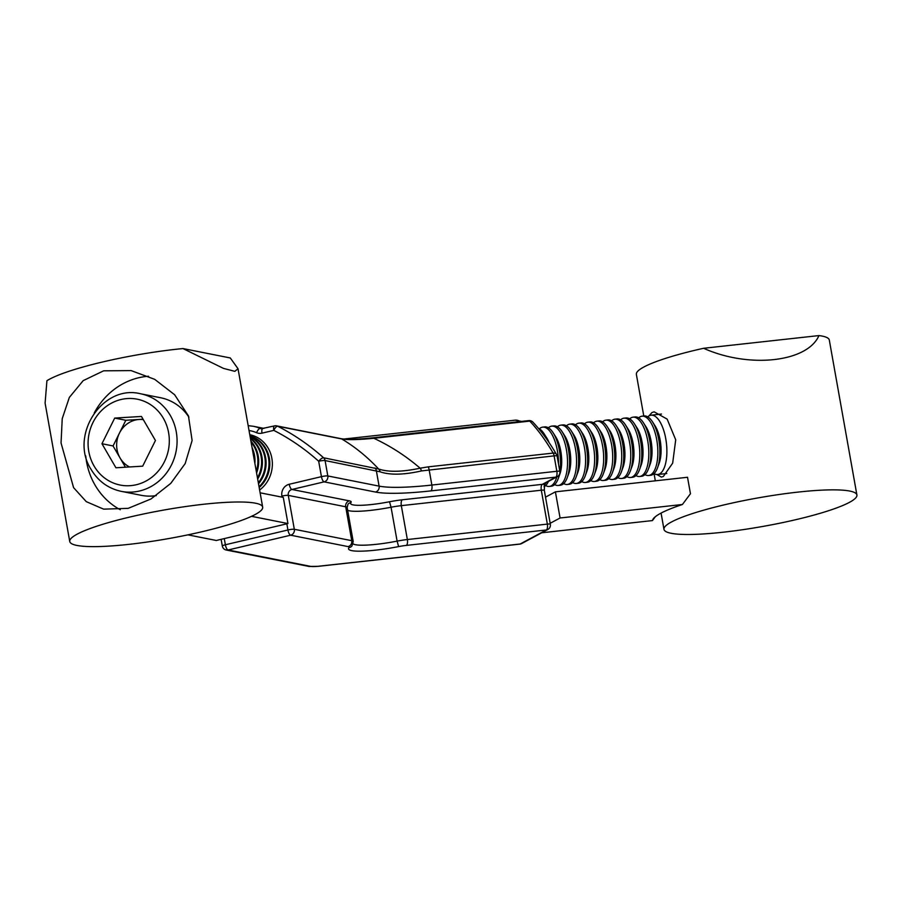 <?xml version="1.0" encoding="UTF-8"?>
<svg xmlns="http://www.w3.org/2000/svg" width="902" height="902" viewBox="0 0 902 902"><rect width="100%" height="100%" fill="white"/><g stroke="black" fill="none" stroke-linecap="round" stroke-linejoin="round"><path stroke-width="1.35" d="M372.526 437.898A4.972 2.018 83.7 0 1 372.842 437.797A4.972 2.018 83.7 0 1 373.868 438.293C390.566 446.084 405.99 456.051 420.129 468.194L428.168 466.864A4.972 2.018 83.7 0 1 429.115 469.649L431.855 485.05L556.838 471.272L554.099 455.871L421.459 470.934C403.746 474.926 389.935 475.207 380.024 471.78L325.081 460.55A4.972 0.733 -10.1 0 0 322.442 460.606A4.972 0.733 -10.1 0 0 318.688 461.26A238.737 220.855 -78.8 0 0 273.791 430.378A4.972 1.827 -62.9 0 1 276.452 426.725A4.972 1.827 -62.9 0 1 277.726 426.251A243.709 225.455 101.2 0 1 323.559 457.776A4.972 4.6 101.2 0 1 325.081 460.55L327.821 475.952A4.972 4.6 101.2 0 1 324.145 481.86L291.955 489.47L349.378 500.869A24.873 3.676 -10.1 0 1 350.934 502.549A34.817 5.141 169.9 0 0 371.579 504.522A34.817 5.141 169.9 0 0 389.529 501.76A24.873 3.676 -10.1 0 1 402.348 499.787L542.339 484.351L555.801 477.135L430.818 490.902A104.452 15.424 -10.1 0 1 375.424 492.041L324.145 481.86A4.972 1.736 -103.3 0 1 321.439 476.651L318.688 461.26A4.972 1.657 -48.1 0 1 321.777 458.374A4.972 1.657 -48.1 0 1 323.559 457.776L378.693 469.04C367.261 456.84 354.926 446.806 341.678 438.947L277.726 426.251A4.972 4.6 101.2 0 0 276.61 425.868A4.972 4.972 0 0 0 274.501 425.902L261.152 428.732A4.972 4.6 -78.8 0 0 262.505 428.777M249.775 434.708A30.837 28.526 101.2 0 1 271.863 458.306A30.837 28.526 101.2 0 1 259.629 490.012M380.024 471.78A4.972 4.318 109.1 0 0 378.693 469.04C388.491 472.265 402.303 471.983 420.129 468.194A4.972 2.469 77.4 0 1 421.459 470.934M428.168 466.864L553.152 453.086A243.709 99.13 -96.3 0 0 529.767 421.11L373.868 438.293C358.5 439.815 347.777 440.029 341.678 438.947A4.972 4.6 101.2 0 0 340.561 438.564L340.561 438.564C346.267 439.736 357.023 439.477 372.842 437.797L528.752 420.614A4.972 2.018 -96.3 0 1 529.767 421.11A4.972 4.003 -43.4 0 1 532.913 422.147A4.972 4.972 0 0 0 528.752 420.614M544.616 483.247L544.312 490.361A4.972 0.733 169.9 0 0 541.313 490.214L401.322 505.65L407.354 539.543L547.345 524.118L541.313 490.214A4.972 2.018 83.7 0 1 542.339 484.351A4.972 4.487 61.8 0 0 543.827 483.9L557.289 476.673A4.972 4.487 61.8 0 1 555.801 477.135A4.972 2.018 -96.3 0 0 556.838 471.272A4.972 0.733 -10.1 0 1 559.838 471.419L557.098 456.017A4.972 0.733 -10.1 0 0 554.099 455.871A4.972 2.018 -96.3 0 0 553.152 453.086A4.972 3.36 -30.4 0 1 556.489 454.382C549.047 441.664 541.189 430.919 532.913 422.147M94.259 412.969A70.627 65.339 101.2 0 1 138.683 377.758A70.627 65.339 101.2 0 1 148.559 376.247M128.163 508.356L150.995 498.975L170.782 483.359L185.181 463.583L192.115 440.48L188.45 415.923L174.65 394.76L154.704 379.347L131.117 370.598L103.662 370.812L83.176 380.644L69.33 397.444L62.227 418.675L61.043 442.95L73.581 487.644L86.288 501.647L103.629 509.145L128.163 508.356M202.713 531.56A97.98 14.466 -10.1 0 1 69.747 541.493A97.98 14.466 -10.1 0 1 129.719 517.072A97.98 14.466 -10.1 0 1 262.674 507.127A97.98 14.466 -10.1 0 1 202.713 531.56M69.747 541.493L45.1 403.115L46.927 380.723A97.98 14.466 -10.1 0 1 102.106 362.097A97.98 14.466 -10.1 0 1 182.959 348.567L223.482 368.399L234.847 371.342L238.027 368.749L230.281 357.959L182.959 348.567M260.126 492.808L283.284 497.397L287.941 523.555L216.3 540.478L187.909 534.852M287.941 523.555L251.523 516.327M120.27 509.731A70.627 65.339 101.2 0 1 85.735 455.916M682.408 504.5L690.458 493.744L687.527 477.271L555.407 491.838L560.074 517.985L682.408 504.5A107.924 15.932 169.9 0 0 660.704 513.283A107.924 15.932 169.9 0 0 653.228 518.853A107.924 15.932 169.9 0 0 652.45 520.578L655.303 516.745M648.933 415.957L651.966 412.53L654.198 411.842L667.153 419.137L675.711 439.815L672.667 463.154L663.353 476.448L661.391 477.102L656.938 474.542M643.78 415.991L636.372 374.375A97.98 14.466 -10.1 0 1 643.859 367.001A97.98 14.466 -10.1 0 1 703.605 348.285C749.043 368.681 807.448 362.243 818.948 335.578A97.98 14.466 -10.1 0 1 829.299 340.009L856.9 494.984A97.98 14.466 -10.1 0 1 849.413 502.369A97.98 14.466 -10.1 0 1 742.628 529.711A97.98 14.466 -10.1 0 1 663.973 529.35A97.98 14.466 -10.1 0 1 671.46 521.976A97.98 14.466 -10.1 0 1 778.246 494.634A97.98 14.466 -10.1 0 1 856.9 494.984M560.074 517.985L550.175 523.295M541.707 532.789L652.45 520.578M703.605 348.285L818.948 335.578M555.407 491.838L545.518 497.149M259.178 487.52A29.845 27.601 -78.8 0 0 265.729 448.317A29.845 27.601 -78.8 0 0 249.978 435.846M259.043 486.73A29.845 27.601 -78.8 0 0 264.895 448.147A29.845 27.601 -78.8 0 0 250.001 435.948M258.502 483.72A29.845 27.601 -78.8 0 0 262.02 447.584A29.845 27.601 -78.8 0 0 250.102 436.545M258.333 482.773A29.845 27.601 -78.8 0 0 261.197 447.415A29.845 27.601 -78.8 0 0 250.147 436.816M257.679 479.052A29.845 27.601 -78.8 0 0 258.322 446.851A29.845 27.601 -78.8 0 0 250.384 438.135M257.465 477.846A29.845 27.601 -78.8 0 0 257.487 446.682A29.845 27.601 -78.8 0 0 250.474 438.643M256.596 472.986A29.845 27.601 -78.8 0 0 254.612 446.107A29.845 27.601 -78.8 0 0 250.914 441.112M256.292 471.318A29.845 27.601 -78.8 0 0 253.778 445.949A29.845 27.601 -78.8 0 0 251.094 442.081M254.883 463.414A29.845 27.601 -78.8 0 0 252.075 447.584M254.127 459.174A29.845 27.601 -78.8 0 0 252.707 451.135M143.294 419.61A24.963 23.102 -78.8 0 0 139.19 419.464A24.963 23.102 -78.8 0 0 119.447 433.118A24.963 23.102 -78.8 0 0 120.056 457.968L125.434 467.213M188.924 417.175A49.734 46.013 -78.8 0 0 160.612 397.748L140.599 393.779A49.734 46.013 101.2 0 1 170.264 415.382A49.734 46.013 101.2 0 1 168.595 469.998A49.734 46.013 101.2 0 1 121.24 491.353L141.253 495.322A49.734 46.013 -78.8 0 0 156.283 495.604M142.685 466.165L115.941 467.788L101.949 443.739L114.701 418.077L141.456 416.453L155.437 440.503L142.685 466.165M101.949 443.739L113.066 445.949L120.056 457.968A24.963 23.102 -78.8 0 0 129.55 466.965M113.066 445.949L125.818 420.276L114.701 418.077M125.818 420.276L143.068 419.227M545.834 482.818A29.845 12.143 83.7 0 1 544.109 485.276M538.393 428.315A29.845 12.143 83.7 0 1 539.689 429.002A29.845 12.143 83.7 0 1 544.143 433.828A29.845 12.143 83.7 0 1 547.086 439.68M556.816 476.921A29.845 12.143 83.7 0 1 549.273 486.46A29.845 12.143 83.7 0 1 545.62 485.558M548.439 481.42A29.845 12.143 83.7 0 1 544.019 486.708M539.373 428.8A29.845 12.143 83.7 0 1 542.733 427.131A29.845 12.143 83.7 0 1 546.702 428.224A29.845 12.143 83.7 0 1 558.496 463.899M542.733 427.131L544.752 426.905A29.845 12.143 83.7 0 1 548.72 427.999A29.845 12.143 83.7 0 1 553.174 432.836A29.845 12.143 83.7 0 1 560.503 464.654A29.845 12.143 83.7 0 1 559.894 471.802M553.174 432.836L555.722 436.839A24.331 9.899 83.7 0 1 561.698 462.771A24.331 9.899 83.7 0 1 559.838 474.159L558.214 478.624A29.845 12.143 83.7 0 1 551.291 486.234L549.273 486.46M548.405 427.807A29.845 12.143 83.7 0 1 551.765 426.139A29.845 12.143 83.7 0 1 555.733 427.232A29.845 12.143 83.7 0 1 567.516 463.887A29.845 12.143 83.7 0 1 558.304 485.456A29.845 12.143 83.7 0 1 554.662 484.566M559.387 474.52A29.845 12.143 83.7 0 1 558.214 478.624M551.765 426.139L553.783 425.913A29.845 12.143 83.7 0 1 557.752 427.007A29.845 12.143 83.7 0 1 562.205 431.832A29.845 12.143 83.7 0 1 569.534 463.662A29.845 12.143 83.7 0 1 567.245 477.62A29.845 12.143 83.7 0 1 560.322 485.242L558.304 485.456M562.205 431.832L564.753 435.835A24.331 9.899 83.7 0 1 570.74 461.779A24.331 9.899 83.7 0 1 568.869 473.167L567.245 477.62M557.436 426.804A29.845 12.143 83.7 0 1 560.796 425.146A29.845 12.143 83.7 0 1 564.765 426.229A29.845 12.143 83.7 0 1 576.547 462.884A29.845 12.143 83.7 0 1 567.335 484.464A29.845 12.143 83.7 0 1 563.694 483.573M560.796 425.146L562.814 424.921A29.845 12.143 83.7 0 1 566.783 426.015A29.845 12.143 83.7 0 1 571.237 430.84A29.845 12.143 83.7 0 1 578.565 462.658A29.845 12.143 83.7 0 1 576.277 476.628A29.845 12.143 83.7 0 1 569.354 484.239L567.335 484.464M571.237 430.84L573.796 434.843A24.331 9.899 83.7 0 1 579.772 460.787A24.331 9.899 83.7 0 1 577.9 472.163L576.277 476.628M566.467 425.812A29.845 12.143 83.7 0 1 569.827 424.143A29.845 12.143 83.7 0 1 573.796 425.237A29.845 12.143 83.7 0 1 585.578 461.892A29.845 12.143 83.7 0 1 576.367 483.472A29.845 12.143 83.7 0 1 572.725 482.581M569.827 424.143L571.845 423.929A29.845 12.143 83.7 0 1 575.814 425.011A29.845 12.143 83.7 0 1 580.268 429.848A29.845 12.143 83.7 0 1 587.597 461.666A29.845 12.143 83.7 0 1 585.319 475.636A29.845 12.143 83.7 0 1 578.385 483.247L576.367 483.472M580.268 429.848L582.827 433.851A24.331 9.899 83.7 0 1 588.803 459.783A24.331 9.899 83.7 0 1 586.943 471.171L585.319 475.636M575.499 424.819A29.845 12.143 83.7 0 1 578.87 423.151A29.845 12.143 83.7 0 1 582.827 424.244A29.845 12.143 83.7 0 1 594.61 460.899A29.845 12.143 83.7 0 1 585.398 482.48A29.845 12.143 83.7 0 1 581.756 481.578M578.87 423.151L580.888 422.925A29.845 12.143 83.7 0 1 584.846 424.019A29.845 12.143 83.7 0 1 589.299 428.856A29.845 12.143 83.7 0 1 596.628 460.674A29.845 12.143 83.7 0 1 594.35 474.644A29.845 12.143 83.7 0 1 587.416 482.254L585.398 482.48M589.299 428.856L591.859 432.847A24.331 9.899 83.7 0 1 597.834 458.791A24.331 9.899 83.7 0 1 595.974 470.179L594.35 474.644M584.53 423.827A29.845 12.143 83.7 0 1 587.901 422.159A29.845 12.143 83.7 0 1 591.87 423.241A29.845 12.143 83.7 0 1 603.652 459.896A29.845 12.143 83.7 0 1 594.441 481.476A29.845 12.143 83.7 0 1 590.787 480.586M587.901 422.159L589.919 421.933A29.845 12.143 83.7 0 1 593.888 423.027A29.845 12.143 83.7 0 1 598.33 427.852A29.845 12.143 83.7 0 1 605.67 459.682A29.845 12.143 83.7 0 1 603.382 473.64A29.845 12.143 83.7 0 1 596.459 481.262L594.441 481.476M598.33 427.852L600.89 431.855A24.331 9.899 83.7 0 1 606.866 457.799A24.331 9.899 83.7 0 1 605.005 469.187L603.382 473.64M593.561 422.824A29.845 12.143 83.7 0 1 596.932 421.155A29.845 12.143 83.7 0 1 600.901 422.249A29.845 12.143 83.7 0 1 612.683 458.904A29.845 12.143 83.7 0 1 603.472 480.484A29.845 12.143 83.7 0 1 599.819 479.593M596.932 421.155L598.951 420.941A29.845 12.143 83.7 0 1 602.919 422.023A29.845 12.143 83.7 0 1 607.362 426.86A29.845 12.143 83.7 0 1 614.702 458.678A29.845 12.143 83.7 0 1 612.413 472.648A29.845 12.143 83.7 0 1 605.49 480.259L603.472 480.484M607.362 426.86L609.921 430.863A24.331 9.899 83.7 0 1 615.897 456.807A24.331 9.899 83.7 0 1 614.037 468.183L612.413 472.648M602.592 421.832A29.845 12.143 83.7 0 1 605.964 420.163A29.845 12.143 83.7 0 1 609.932 421.257A29.845 12.143 83.7 0 1 621.715 457.912A29.845 12.143 83.7 0 1 612.503 479.492A29.845 12.143 83.7 0 1 608.85 478.59M605.964 420.163L607.982 419.937A29.845 12.143 83.7 0 1 611.951 421.031A29.845 12.143 83.7 0 1 616.393 425.868A29.845 12.143 83.7 0 1 623.733 457.686A29.845 12.143 83.7 0 1 621.444 471.656A29.845 12.143 83.7 0 1 614.521 479.266L612.503 479.492M616.393 425.868L618.952 429.871A24.331 9.899 83.7 0 1 624.928 455.803A24.331 9.899 83.7 0 1 623.068 467.191L621.444 471.656M611.635 420.839A29.845 12.143 83.7 0 1 614.995 419.171A29.845 12.143 83.7 0 1 618.964 420.264A29.845 12.143 83.7 0 1 630.746 456.908A29.845 12.143 83.7 0 1 621.534 478.488A29.845 12.143 83.7 0 1 617.881 477.598M614.995 419.171L617.013 418.945A29.845 12.143 83.7 0 1 620.982 420.039A29.845 12.143 83.7 0 1 625.436 424.865A29.845 12.143 83.7 0 1 632.764 456.694A29.845 12.143 83.7 0 1 630.475 470.652A29.845 12.143 83.7 0 1 623.553 478.274L621.534 478.488M625.436 424.865L627.984 428.867A24.331 9.899 83.7 0 1 633.959 454.811A24.331 9.899 83.7 0 1 632.099 466.199L630.475 470.652M620.666 419.836A29.845 12.143 83.7 0 1 624.026 418.167A29.845 12.143 83.7 0 1 627.995 419.261A29.845 12.143 83.7 0 1 639.777 455.916A29.845 12.143 83.7 0 1 630.566 477.496A29.845 12.143 83.7 0 1 626.913 476.606M624.026 418.167L626.044 417.953A29.845 12.143 83.7 0 1 630.013 419.047A29.845 12.143 83.7 0 1 634.467 423.872A29.845 12.143 83.7 0 1 641.796 455.69A29.845 12.143 83.7 0 1 639.507 469.66A29.845 12.143 83.7 0 1 632.584 477.271L630.566 477.496M634.467 423.872L637.015 427.875A24.331 9.899 83.7 0 1 643.002 453.819A24.331 9.899 83.7 0 1 641.13 465.195L639.507 469.66M629.697 418.844A29.845 12.143 83.7 0 1 633.057 417.175A29.845 12.143 83.7 0 1 637.026 418.269A29.845 12.143 83.7 0 1 648.809 454.924A29.845 12.143 83.7 0 1 639.597 476.504A29.845 12.143 83.7 0 1 635.955 475.602M633.057 417.175L635.076 416.95A29.845 12.143 83.7 0 1 639.044 418.043A29.845 12.143 83.7 0 1 643.498 422.88A29.845 12.143 83.7 0 1 650.827 454.698A29.845 12.143 83.7 0 1 648.538 468.668A29.845 12.143 83.7 0 1 641.615 476.279L639.597 476.504M643.498 422.88L646.058 426.883A24.331 9.899 83.7 0 1 652.033 452.815A24.331 9.899 83.7 0 1 650.162 464.203L648.538 468.668M638.729 417.851A29.845 12.143 83.7 0 1 642.089 416.183A29.845 12.143 83.7 0 1 646.058 417.276A29.845 12.143 83.7 0 1 657.84 453.932A29.845 12.143 83.7 0 1 648.628 475.512A29.845 12.143 83.7 0 1 644.986 474.61M642.089 416.183L644.107 415.957A29.845 12.143 83.7 0 1 648.076 417.051A29.845 12.143 83.7 0 1 652.529 421.877A29.845 12.143 83.7 0 1 659.858 453.706A29.845 12.143 83.7 0 1 657.581 467.664A29.845 12.143 83.7 0 1 650.646 475.286L648.628 475.512M652.529 421.877L655.089 425.879A24.331 9.899 83.7 0 1 661.065 451.823A24.331 9.899 83.7 0 1 659.193 463.211L657.581 467.664M647.76 416.848A29.845 12.143 83.7 0 1 651.131 415.191A29.845 12.143 83.7 0 1 655.089 416.273A29.845 12.143 83.7 0 1 666.871 452.928A29.845 12.143 83.7 0 1 657.659 474.508A29.845 12.143 83.7 0 1 654.018 473.618M544.143 433.828L546.691 437.831A24.331 9.899 83.7 0 1 549.092 442.611M221.125 539.34L222.32 546.014A4.972 0.733 -10.1 0 1 222.693 545.642A4.972 0.733 -10.1 0 1 225.365 544.774L287.93 529.993L286.836 523.814M294.323 529.282A4.972 4.6 101.2 0 1 290.647 535.202L228.071 549.995L310.728 566.388A14.917 2.199 169.9 0 0 318.643 566.231L520.138 544.019L546.308 529.981L406.328 545.406A14.917 2.199 169.9 0 0 398.628 546.589A44.762 6.607 -10.1 0 1 375.559 550.152A44.762 6.607 -10.1 0 1 349.006 547.604A14.917 2.199 169.9 0 0 348.071 546.601L290.647 535.202A4.972 1.736 -103.3 0 1 287.93 529.993A4.972 0.733 169.9 0 1 291.684 529.339A4.972 0.733 169.9 0 1 294.323 529.282L351.746 540.681L345.703 506.777L288.279 495.39L294.323 529.282M275.335 425.812A4.972 4.6 101.2 0 1 276.61 425.868L340.561 438.564M282.089 497.16L281.898 496.089A9.945 9.2 101.2 0 1 289.238 484.261L321.439 476.651A4.972 0.733 -10.1 0 1 325.182 476.008A4.972 0.733 -10.1 0 1 327.821 475.952L379.088 486.122L376.348 470.731A4.972 4.6 101.2 0 0 374.837 467.946M349.378 500.869A4.972 4.6 101.2 0 0 345.703 506.777A19.889 2.931 169.9 0 1 347.157 507.578L347.969 504.218A4.972 4.848 -140.3 0 1 350.934 502.549M353.077 543.838A39.789 5.874 169.9 0 0 376.585 544.289A39.789 5.874 169.9 0 0 397.105 541.121L391.062 507.228A39.789 5.874 -10.1 0 1 370.553 510.385A39.789 5.874 -10.1 0 1 347.642 510.284M398.628 546.589L397.105 541.121A19.889 2.931 -10.1 0 1 407.354 539.543A4.972 2.018 -96.3 0 1 406.328 545.406M224.26 538.595L225.365 544.774A4.972 1.736 -103.3 0 0 228.071 549.995A4.972 4.6 101.2 0 1 226.244 550.028L308.901 566.422L318.327 566.332A4.972 2.018 83.7 0 0 318.643 566.231M274.501 425.902A4.972 1.736 -103.3 0 0 273.791 430.378L261.997 433.163A9.945 9.2 101.2 0 1 256.596 432.701A34.817 32.213 -78.8 0 0 249.031 430.547M520.285 421.55A39.789 16.18 -96.3 0 0 515.098 420.174L343.978 439.026M261.975 428.788L260.283 428.461A4.972 4.6 -78.8 0 0 261.152 428.732M263.959 428.394L253.338 426.285A39.789 36.813 101.2 0 1 260.283 428.461A4.972 1.849 -66.6 0 0 256.596 432.701M375.424 492.041A4.972 4.6 -78.8 0 0 379.088 486.122A99.468 14.68 169.9 0 0 431.855 485.05A4.972 2.018 -96.3 0 1 430.818 490.902M348.071 546.601A4.972 4.6 -78.8 0 0 351.746 540.681A19.889 2.931 -10.1 0 1 353.201 541.482L347.157 507.578M402.348 499.787A4.972 2.018 83.7 0 0 401.322 505.65A19.889 2.931 169.9 0 0 391.062 507.228L389.529 501.76M550.344 524.265A4.972 4.972 0 0 1 547.807 529.519A4.972 4.487 -118.2 0 1 546.308 529.981A4.972 2.018 -96.3 0 0 547.345 524.118A4.972 0.733 169.9 0 1 550.344 524.265L544.312 490.361M349.006 547.604A4.972 4.848 39.7 0 0 351.972 545.935L353.201 541.482M310.728 566.388A4.972 4.6 101.2 0 1 308.901 566.422M318.327 566.332L519.823 544.12A4.972 2.018 -96.3 0 0 520.138 544.019A4.972 4.487 -118.2 0 0 521.638 543.556L547.807 529.519M289.238 484.261A4.972 1.736 -103.3 0 0 291.955 489.47A4.972 4.6 -78.8 0 0 288.279 495.39A4.972 0.733 169.9 0 0 281.898 496.089M261.997 433.163A4.972 1.736 -103.3 0 1 262.696 428.698M94.079 466.041A43.77 40.489 -78.8 0 0 149.935 478.635A43.77 40.489 -78.8 0 0 163.318 418.201A43.77 40.489 -78.8 0 0 107.451 405.607A43.77 40.489 -78.8 0 0 94.079 466.041M222.32 546.014A4.972 4.972 0 0 0 226.244 550.028M253.338 426.285L248.163 425.654M557.289 476.673A4.972 4.972 0 0 0 559.838 471.419M519.823 544.12A4.972 4.972 0 0 0 521.638 543.556M557.098 456.017A4.972 4.972 0 0 0 556.489 454.382M521.582 421.414L515.098 420.174M262.674 507.127L238.027 368.749M663.973 529.35L661.076 513.091M655.326 480.822L654.051 473.64M121.24 491.353C108.251 488.523 98.228 481.24 91.136 469.491C68.98 435.643 102.411 384.038 140.599 393.779M661.493 414.041L651.131 415.191M666.815 473.505L657.659 474.508"/></g></svg>
